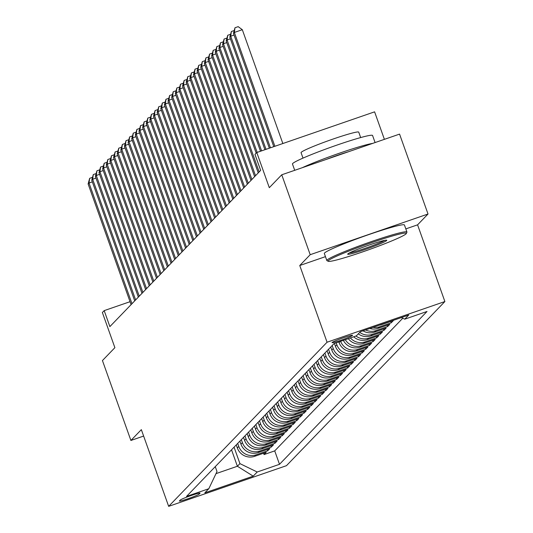 <?xml version="1.0" encoding="UTF-8"?>
<svg xmlns="http://www.w3.org/2000/svg" width="533" height="533" viewBox="0 0 533 533"><rect width="100%" height="100%" fill="white"/><g stroke="black" fill="none" stroke-linecap="round" stroke-linejoin="round"><path stroke-width="0.8" d="M332.126 342.486A10.88 0.753 160.4 0 0 332.059 342.619A10.88 0.753 160.4 0 0 341.86 339.927A10.88 0.753 160.4 0 0 352.506 335.45A10.88 0.753 160.4 0 0 352.566 335.317A10.88 0.753 160.4 0 0 342.772 338.009A10.88 0.753 160.4 0 0 332.126 342.486M384.393 139.346L374.599 111.843L256.786 152.525L254.967 154.403L260.657 170.387L109.878 326.609L104.188 310.626L102.369 312.511L114.888 347.669L102.443 360.561L130.898 440.465L143.63 436.067M428.019 214.013L399.563 134.109L281.75 174.791L310.199 254.694L299.759 265.514L327.069 342.226L444.882 301.545L417.572 224.839L428.019 214.013L310.199 254.694M327.069 342.226L168.661 506.35L286.474 465.669L444.882 301.545M236.246 444.902L237.325 447.94A13.605 13.445 44 0 0 254.614 456.328L266.233 452.31L264.055 454.569L263.582 453.23M237.698 443.396L238.777 446.434A13.605 13.445 44 0 0 256.067 454.822L267.693 450.805L267.213 449.466M267.693 450.805L269.871 448.546L258.245 452.564A13.605 13.445 44 0 1 240.956 444.176L239.877 441.137M243.514 437.373L244.594 440.411A13.605 13.445 44 0 0 261.883 448.799L273.502 444.782L271.324 447.04L270.844 445.701M247.145 433.609L248.225 436.647A13.605 13.445 44 0 0 265.514 445.035L277.14 441.018L274.955 443.276L274.482 441.937M250.776 429.845L251.856 432.883A13.605 13.445 44 0 0 269.145 441.271L280.771 437.253L278.592 439.512L278.113 438.173M254.414 426.08L255.494 429.118A13.605 13.445 44 0 0 272.783 437.506L284.402 433.489L282.224 435.747L281.744 434.408M258.045 422.316L259.125 425.354A13.605 13.445 44 0 0 276.414 433.742L288.04 429.725L285.855 431.983L285.382 430.644M261.676 418.552L262.756 421.59A13.605 13.445 44 0 0 280.045 429.978L291.671 425.96L289.492 428.219L289.013 426.88M265.314 414.787L266.393 417.825A13.605 13.445 44 0 0 283.683 426.213L295.302 422.196L293.123 424.455L292.644 423.115M268.945 411.023L270.024 414.061A13.605 13.445 44 0 0 287.314 422.449L298.94 418.432L296.754 420.69L296.281 419.351M272.576 407.259L273.656 410.297A13.605 13.445 44 0 0 290.945 418.685L302.571 414.667L300.392 416.926L299.912 415.587M276.214 403.494L277.293 406.532A13.605 13.445 44 0 0 294.582 414.921L306.202 410.903L304.023 413.162L303.543 411.822M279.845 399.73L280.924 402.768A13.605 13.445 44 0 0 298.214 411.156L309.84 407.139L307.654 409.397L307.181 408.058M283.476 395.966L284.555 399.004A13.605 13.445 44 0 0 301.845 407.392L313.471 403.374L311.292 405.633L310.812 404.294M287.114 392.201L288.193 395.239A13.605 13.445 44 0 0 305.482 403.628L317.102 399.61L314.923 401.869L314.443 400.53M290.745 388.437L291.824 391.475A13.605 13.445 44 0 0 309.113 399.863L320.739 395.846L318.554 398.104L318.081 396.765M294.376 384.673L295.462 387.711A13.605 13.445 44 0 0 312.744 396.092L324.37 392.081L322.192 394.34L321.712 393.001M298.014 380.908L299.093 383.947A13.605 13.445 44 0 0 316.382 392.328L328.002 388.317L325.823 390.576L325.343 389.237M301.645 377.144L302.724 380.182A13.605 13.445 44 0 0 320.013 388.564L331.639 384.553L329.454 386.811L328.981 385.472M305.276 373.38L306.362 376.418A13.605 13.445 44 0 0 323.651 384.799L335.27 380.789L333.092 383.047L332.612 381.708M308.913 369.616L309.993 372.654A13.605 13.445 44 0 0 327.282 381.035L338.901 377.024L336.723 379.283L336.243 377.944M312.545 365.851L313.624 368.889A13.605 13.445 44 0 0 330.913 377.271L342.539 373.26L340.354 375.518L339.881 374.179M316.176 362.087L317.262 365.125A13.605 13.445 44 0 0 334.551 373.506L346.17 369.496L343.992 371.754L343.512 370.415M319.813 358.323L320.893 361.361A13.605 13.445 44 0 0 338.182 369.742L349.801 365.731L347.623 367.99L347.143 366.651M323.444 354.558L324.524 357.596A13.605 13.445 44 0 0 341.813 365.978L353.439 361.967L351.254 364.226L350.781 362.886M327.075 350.794L328.161 353.832A13.605 13.445 44 0 0 345.451 362.213L357.07 358.203L354.891 360.461L354.412 359.122M330.713 347.03L331.793 350.068A13.605 13.445 44 0 0 349.082 358.449L360.701 354.438L358.522 356.697L358.043 355.358M334.411 343.452L335.424 346.303A13.605 13.445 44 0 0 352.713 354.685L364.339 350.674L362.154 352.933L361.68 351.593M338.841 341.926L339.061 342.539A13.605 13.445 44 0 0 356.35 350.921L367.97 346.91L365.791 349.168L365.312 347.829M343.372 340.36A13.605 13.445 44 0 0 359.982 347.156L371.601 343.145L369.422 345.404L368.943 344.065M348.296 338.662A13.605 13.445 44 0 0 363.613 343.392L375.239 339.381L373.053 341.64L372.58 340.301M353.665 336.803A13.605 13.445 44 0 0 367.25 339.628L378.87 335.617L376.691 337.875L376.211 336.536M358.289 333.858A13.605 13.445 44 0 0 370.881 335.863L382.501 331.852L380.322 334.111L379.842 332.772M363 330.826A13.605 13.445 44 0 0 374.512 332.099L386.139 328.088L383.953 330.347L383.48 329.008M369.789 328.481A13.605 13.445 44 0 0 378.15 328.335L389.77 324.324L387.591 326.582L387.111 325.243M379.409 325.157A13.605 13.445 44 0 0 381.781 324.57L393.401 320.56L391.222 322.818L390.742 321.479M199.189 494.078L199.988 493.252A10.54 0.726 160.4 0 0 200.048 493.118A10.54 0.726 160.4 0 0 190.554 495.73A10.54 0.726 160.4 0 0 180.241 500.067L179.441 500.893A10.54 0.726 160.4 0 0 179.381 501.02A10.54 0.726 160.4 0 0 188.875 498.415A10.54 0.726 160.4 0 0 199.189 494.078L198.869 493.192M231.522 449.799L237.385 466.255L239.923 463.623L257.212 472.005L279.505 464.31L427.02 311.479L404.727 319.174L408.724 315.036L360.328 331.746L356.33 335.89L334.038 343.585L186.523 496.416L208.816 488.721L216.998 471.538L215.259 466.648M257.212 472.005L253.215 476.149L204.819 492.858L208.816 488.721M336.183 342.846L336.876 344.798L335.424 346.303M332.166 345.524L333.245 348.562L331.793 350.068M328.535 349.288L329.614 352.326L328.161 353.832M324.897 353.053L325.976 356.091L324.524 357.596M321.266 356.817L322.345 359.855L320.893 361.361M317.635 360.581L318.714 363.619L317.262 365.125M313.997 364.345L315.076 367.384L313.624 368.889M310.366 368.11L311.445 371.148L309.993 372.654M306.735 371.874L307.814 374.912L306.362 376.418M303.097 375.638L304.176 378.677L302.724 380.182M299.466 379.403L300.545 382.441L299.093 383.947M295.828 383.167L296.914 386.205L295.462 387.711M292.197 386.931L293.277 389.969L291.824 391.475M288.566 390.696L289.646 393.734L288.193 395.239M284.928 394.46L286.014 397.498L284.555 399.004M281.297 398.224L282.377 401.262L280.924 402.768M277.666 401.989L278.746 405.027L277.293 406.532M274.029 405.753L275.115 408.791L273.656 410.297M270.398 409.517L271.477 412.555L270.024 414.061M266.767 413.282L267.846 416.32L266.393 417.825M263.129 417.046L264.215 420.084L262.756 421.59M259.498 420.81L260.577 423.848L259.125 425.354M255.867 424.574L256.946 427.613L255.494 429.118M252.229 428.339L253.315 431.377L251.856 432.883M248.598 432.103L249.677 435.141L248.225 436.647M244.967 435.867L246.046 438.906L244.594 440.411M241.329 439.632L242.415 442.67L240.956 444.176M264.055 454.569L274.722 450.885L402.768 318.228M391.222 322.818L379.603 326.829A13.605 13.445 -136 0 1 372.967 327.382M387.591 326.582L375.965 330.593A13.605 13.445 -136 0 1 365.571 329.934M383.953 330.347L372.334 334.358A13.605 13.445 -136 0 1 359.742 332.352M380.322 334.111L368.703 338.122A13.605 13.445 -136 0 1 355.971 336.01M376.691 337.875L365.065 341.886A13.605 13.445 -136 0 1 350.381 337.942M373.053 341.64L361.434 345.65A13.605 13.445 -136 0 1 345.291 339.701M369.422 345.404L357.803 349.415A13.605 13.445 -136 0 1 340.614 341.313M365.791 349.168L354.165 353.179A13.605 13.445 -136 0 1 336.876 344.798M362.154 352.933L350.534 356.943A13.605 13.445 -136 0 1 333.245 348.562M358.522 356.697L346.903 360.708A13.605 13.445 -136 0 1 329.614 352.326M354.891 360.461L343.265 364.472A13.605 13.445 -136 0 1 325.976 356.091M351.254 364.226L339.634 368.236A13.605 13.445 -136 0 1 322.345 359.855M347.623 367.99L336.003 372.001A13.605 13.445 -136 0 1 318.714 363.619M343.992 371.754L332.365 375.765A13.605 13.445 -136 0 1 315.076 367.384M340.354 375.518L328.734 379.529A13.605 13.445 -136 0 1 311.445 371.148M336.723 379.283L325.103 383.294A13.605 13.445 -136 0 1 307.814 374.912M333.092 383.047L321.466 387.058A13.605 13.445 -136 0 1 304.176 378.677M329.454 386.811L317.835 390.822A13.605 13.445 -136 0 1 300.545 382.441M325.823 390.576L314.204 394.587A13.605 13.445 -136 0 1 296.914 386.205M322.192 394.34L310.566 398.351A13.605 13.445 -136 0 1 293.277 389.969M318.554 398.104L306.935 402.122A13.605 13.445 -136 0 1 289.646 393.734M314.923 401.869L303.304 405.886A13.605 13.445 -136 0 1 286.014 397.498M311.292 405.633L299.666 409.65A13.605 13.445 -136 0 1 282.377 401.262M307.654 409.397L296.035 413.415A13.605 13.445 -136 0 1 278.746 405.027M304.023 413.162L292.404 417.179A13.605 13.445 -136 0 1 275.115 408.791M300.392 416.926L288.766 420.943A13.605 13.445 -136 0 1 271.477 412.555M296.754 420.69L285.135 424.708A13.605 13.445 -136 0 1 267.846 416.32M293.123 424.455L281.504 428.472A13.605 13.445 -136 0 1 264.215 420.084M289.492 428.219L277.866 432.236A13.605 13.445 -136 0 1 260.577 423.848M285.855 431.983L274.235 436.001A13.605 13.445 -136 0 1 256.946 427.613M282.224 435.747L270.604 439.765A13.605 13.445 -136 0 1 253.315 431.377M278.592 439.512L266.966 443.529A13.605 13.445 -136 0 1 249.677 435.141M274.955 443.276L263.335 447.294A13.605 13.445 -136 0 1 246.046 438.906M271.324 447.04L259.704 451.058A13.605 13.445 -136 0 1 242.415 442.67M234.067 447.16L239.923 463.623M256.786 152.525L269.305 187.683L281.75 174.791M168.661 506.35L141.345 429.645L130.898 440.465M130.039 301.698L104.188 310.626M215.998 473.637L237.385 466.255L253.215 476.149M274.722 450.885L279.505 464.31M404.727 319.174L401.402 317.561M299.759 265.514L325.456 256.646M405.826 228.89L417.572 224.839M92.349 181.873L89.024 183.019L131.991 303.697M88.118 183.958L89.657 178.322L89.024 183.019L88.118 183.958L131.085 304.636M89.657 178.322L92.382 177.382M328.381 260.65A41.494 2.865 160.4 0 0 328.301 261.31A41.494 2.865 160.4 0 0 366.844 250.417A41.494 2.865 160.4 0 0 406.079 233.827A41.494 2.865 160.4 0 0 406.293 233.541A41.494 2.865 160.4 0 0 370.322 243.108A41.494 2.865 160.4 0 0 328.381 260.65M328.301 261.31L327.009 260.697A42.513 2.938 -19.6 0 1 326.842 260.537A42.513 2.938 -19.6 0 1 327.089 260.024A42.513 2.938 -19.6 0 1 368.669 242.535A42.513 2.938 -19.6 0 1 406.939 232.022A42.513 2.938 -19.6 0 1 406.912 232.241L406.293 233.541M347.809 253.948A20.747 1.432 -19.6 0 1 367.424 245.646A20.747 1.432 -19.6 0 1 386.691 240.203A20.747 1.432 -19.6 0 1 386.652 240.53A20.747 1.432 -19.6 0 1 365.685 249.304A20.747 1.432 -19.6 0 1 347.703 254.088A20.747 1.432 -19.6 0 1 347.809 253.948M294.716 170.313L292.47 164.017A42.513 2.938 -19.6 0 1 292.717 163.498A42.513 2.938 -19.6 0 1 334.304 146.009A42.513 2.938 -19.6 0 1 372.567 135.495L375.085 142.564M302.997 158.101L301.065 152.671A30.608 2.112 -19.6 0 1 301.245 152.298A30.608 2.112 -19.6 0 1 331.186 139.706A30.608 2.112 -19.6 0 1 358.736 132.137L360.668 137.567M326.842 260.537L324.337 253.508A42.513 2.938 -19.6 0 1 324.584 252.988A42.513 2.938 -19.6 0 1 366.171 235.499A42.513 2.938 -19.6 0 1 404.434 224.986L406.939 232.022M326.449 159.354A23.126 1.599 -19.6 0 1 348.529 151.732M349.315 252.975A19.728 1.366 160.4 0 0 367.344 247.565A19.728 1.366 160.4 0 0 384.739 240.363M302.318 167.688A42.513 2.938 -19.6 0 1 339.907 153.038A42.513 2.938 -19.6 0 1 372.667 143.397M95.98 178.109L92.655 179.255L135.629 299.932M91.749 180.194L93.295 174.558L92.655 179.255L91.749 180.194L134.716 300.872M93.295 174.558L96.013 173.618M99.611 174.344L96.293 175.49L139.26 296.168M95.38 176.43L96.926 170.793L96.293 175.49L95.38 176.43L138.353 297.108M96.926 170.793L99.644 169.854M103.249 170.58L99.924 171.726L142.891 292.404M99.018 172.665L100.557 167.029L99.924 171.726L99.018 172.665L141.985 293.343M100.557 167.029L103.282 166.089M106.88 166.816L103.555 167.962L146.528 288.633M102.649 168.901L104.195 163.265L103.555 167.962L102.649 168.901L145.616 289.579M104.195 163.265L106.913 162.325M110.511 163.051L107.193 164.197L150.159 284.869M106.28 165.137L107.826 159.5L107.193 164.197L106.28 165.137L149.253 285.815M107.826 159.5L110.544 158.561M114.149 159.287L110.824 160.433L153.79 281.104M109.918 161.372L111.457 155.736L110.824 160.433L109.918 161.372L152.884 282.05M111.457 155.736L114.182 154.797M117.78 155.523L114.455 156.669L157.428 277.34M113.549 157.608L115.095 151.972L114.455 156.669L113.549 157.608L156.515 278.286M115.095 151.972L117.813 151.032M121.411 151.758L118.093 152.904L161.059 273.576M117.18 153.844L118.726 148.207L118.093 152.904L117.18 153.844L160.153 274.522M118.726 148.207L121.444 147.268M125.048 147.994L121.724 149.14L164.69 269.811M120.818 150.079L122.357 144.443L121.724 149.14L120.818 150.079L163.784 270.757M122.357 144.443L125.082 143.504M128.68 144.23L125.355 145.376L168.328 266.047M124.449 146.315L125.995 140.679L125.355 145.376L124.449 146.315L167.415 266.993M125.995 140.679L128.713 139.739M132.311 140.465L128.993 141.611L171.959 262.283M128.08 142.551L129.626 136.914L128.993 141.611L128.08 142.551L171.053 263.229M129.626 136.914L132.344 135.975M135.948 136.701L132.624 137.847L175.59 258.518M131.718 138.787L133.257 133.15L132.624 137.847L131.718 138.787L174.684 259.464M133.257 133.15L135.982 132.211M139.579 132.937L136.255 134.083L179.228 254.754M135.349 135.022L136.894 129.386L136.255 134.083L135.349 135.022L178.315 255.7M136.894 129.386L139.613 128.446M143.21 129.173L139.893 130.319L182.859 250.99M138.98 131.258L140.525 125.621L139.893 130.319L138.98 131.258L181.953 251.936M140.525 125.621L143.244 124.682M146.848 125.408L143.524 126.554L186.49 247.225M142.617 127.494L144.157 121.857L143.524 126.554L142.617 127.494L185.584 248.171M144.157 121.857L146.881 120.918M150.479 121.644L147.155 122.79L190.128 243.461M146.249 123.729L147.794 118.093L147.155 122.79L146.249 123.729L189.215 244.407M147.794 118.093L150.513 117.153M154.11 117.88L150.792 119.026L193.759 239.697M149.88 119.965L151.425 114.328L150.792 119.026L149.88 119.965L192.853 240.643M151.425 114.328L154.144 113.389M157.748 114.115L154.423 115.261L197.397 235.932M153.517 116.201L155.056 110.564L154.423 115.261L153.517 116.201L196.484 236.879M155.056 110.564L157.781 109.625M161.379 110.351L158.054 111.497L201.028 232.168M157.148 112.436L158.694 106.8L158.054 111.497L157.148 112.436L200.122 233.114M158.694 106.8L161.412 105.86M165.01 106.587L161.692 107.733L204.659 228.404M160.779 108.672L162.325 103.036L161.692 107.733L160.779 108.672L203.753 229.35M162.325 103.036L165.043 102.096M168.648 102.822L165.323 103.968L208.296 224.64M164.417 104.908L165.956 99.271L165.323 103.968L164.417 104.908L207.384 225.586M165.956 99.271L168.681 98.332M172.279 99.058L168.954 100.204L211.927 220.875M168.048 101.143L169.594 95.507L168.954 100.204L168.048 101.143L211.021 221.821M169.594 95.507L172.312 94.568M175.91 95.294L172.592 96.44L215.559 217.111M171.679 97.379L173.225 91.743L172.592 96.44L171.679 97.379L214.652 218.057M173.225 91.743L175.943 90.803M179.548 91.529L176.223 92.675L219.196 213.347M175.317 93.615L176.863 87.978L176.223 92.675L175.317 93.615L218.283 214.293M176.863 87.978L179.581 87.039M183.179 87.765L179.854 88.911L222.827 209.582M178.948 89.85L180.494 84.214L179.854 88.911L178.948 89.85L221.921 210.528M180.494 84.214L183.212 83.275M186.81 84.001L183.492 85.147L226.458 205.818M182.579 86.086L184.125 80.45L183.492 85.147L182.579 86.086L225.552 206.764M184.125 80.45L186.85 79.51M190.448 80.236L187.123 81.382L230.096 202.054M186.217 82.322L187.763 76.685L187.123 81.382L186.217 82.322L229.183 203M187.763 76.685L190.481 75.746M194.079 76.472L190.754 77.618L233.727 198.289M189.848 78.558L191.394 72.921L190.754 77.618L189.848 78.558L232.821 199.235M191.394 72.921L194.112 71.982M197.71 72.708L194.392 73.854L237.358 194.525M193.479 74.793L195.025 69.157L194.392 73.854L193.479 74.793L236.452 195.471M195.025 69.157L197.75 68.217M201.347 68.944L198.023 70.09L240.996 190.761M197.117 71.029L198.662 65.392L198.023 70.09L197.117 71.029L240.083 191.707M198.662 65.392L201.381 64.453M204.978 65.179L201.654 66.325L244.627 186.996M200.748 67.265L202.293 61.628L201.654 66.325L200.748 67.265L243.721 187.942M202.293 61.628L205.012 60.689M208.61 61.415L205.292 62.561L248.258 183.232M204.379 63.5L205.925 57.864L205.292 62.561L204.379 63.5L247.352 184.178M205.925 57.864L208.65 56.924M212.247 57.651L208.923 58.797L251.896 179.468M208.017 59.736L209.562 54.1L208.923 58.797L208.017 59.736L250.983 180.414M209.562 54.1L212.281 53.16M215.878 53.886L212.554 55.032L255.527 175.703M211.648 55.972L213.193 50.335L212.554 55.032L211.648 55.972L254.621 176.65M213.193 50.335L215.912 49.396M219.509 50.122L216.191 51.268L259.158 171.939M215.279 52.207L216.824 46.571L216.191 51.268L215.279 52.207L258.252 172.885M216.824 46.571L219.549 45.631M223.147 46.358L219.823 47.504L257.173 152.391M218.916 48.443L220.462 42.807L219.823 47.504L218.916 48.443L256.193 153.138M220.462 42.807L223.18 41.867M226.778 42.593L223.454 43.739L261.603 150.859M222.547 44.679L224.093 39.042L223.454 43.739L222.547 44.679L260.49 151.245M224.093 39.042L226.811 38.103M230.409 38.829L227.091 39.975L266.027 149.333M226.179 40.914L227.724 35.278L227.091 39.975L226.179 40.914L264.921 149.713M227.724 35.278L230.449 34.339M234.047 35.065L230.722 36.211L270.458 147.801M229.816 37.15L231.362 31.514L230.722 36.211L229.816 37.15L269.352 148.187M231.362 31.514L234.08 30.574M282.85 143.524L242.315 29.701L234.353 32.446L274.888 146.275M233.447 33.386L234.993 27.749L234.353 32.446L233.447 33.386L273.782 146.655M234.993 27.749L238.178 26.65L242.315 29.701M340.054 341.506L339.061 342.539M238.777 446.434L237.325 447.94M256.067 454.822L254.614 456.328M382.121 324.217L381.781 324.57M379.603 326.829L378.15 328.335M375.965 330.593L374.512 332.099M372.334 334.358L370.881 335.863M368.703 338.122L367.25 339.628M365.065 341.886L363.613 343.392M361.434 345.65L359.982 347.156M357.803 349.415L356.35 350.921M354.165 353.179L352.713 354.685M350.534 356.943L349.082 358.449M346.903 360.708L345.451 362.213M343.265 364.472L341.813 365.978M339.634 368.236L338.182 369.742M336.003 372.001L334.551 373.506M332.365 375.765L330.913 377.271M328.734 379.529L327.282 381.035M325.103 383.294L323.651 384.799M321.466 387.058L320.013 388.564M317.835 390.822L316.382 392.328M314.204 394.587L312.744 396.092M310.566 398.351L309.113 399.863M306.935 402.122L305.482 403.628M303.304 405.886L301.845 407.392M299.666 409.65L298.214 411.156M296.035 413.415L294.582 414.921M292.404 417.179L290.945 418.685M288.766 420.943L287.314 422.449M285.135 424.708L283.683 426.213M281.504 428.472L280.045 429.978M277.866 432.236L276.414 433.742M274.235 436.001L272.783 437.506M270.604 439.765L269.145 441.271M266.966 443.529L265.514 445.035M263.335 447.294L261.883 448.799M259.704 451.058L258.245 452.564"/></g></svg>

